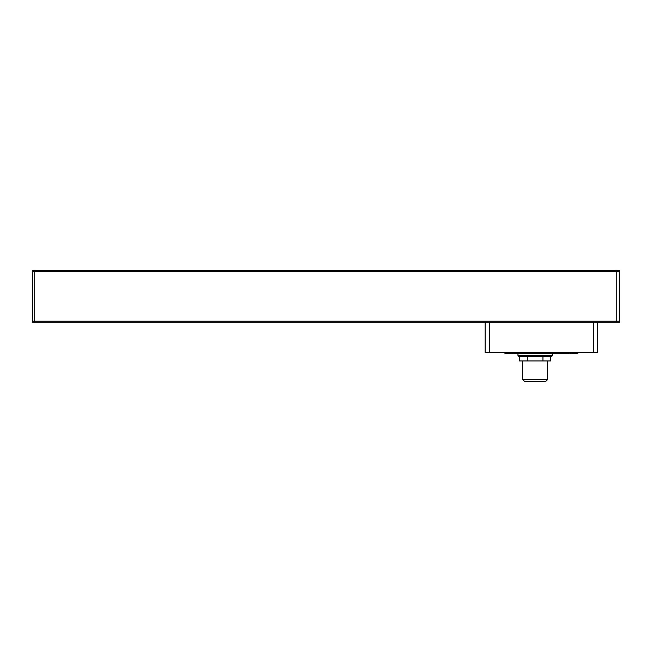 <?xml version="1.0" encoding="UTF-8"?>
<svg xmlns="http://www.w3.org/2000/svg" width="652" height="652" viewBox="0 0 652 652"><rect width="100%" height="100%" fill="white"/><g stroke="black" fill="none" stroke-linecap="round" stroke-linejoin="round"><path stroke-width="0.98" d="M552.293 355.34A1.043 1.043 0 0 1 551.25 356.383L519 356.383A1.043 1.043 0 0 1 517.957 355.34L552.293 355.34L552.293 353.465M527.558 270.23L507.313 270.23L527.558 270.23M407.15 270.23L392.585 270.23L407.15 270.23M263.571 270.23L249.007 270.23L263.571 270.23M517.957 353.465L517.957 355.34M522.643 360.955L522.643 379.529L547.607 379.529L547.607 360.955M522.643 379.529L524.876 381.77L545.374 381.77L547.607 379.529M34.678 270.23L34.678 271.273L619.4 271.273L619.4 270.23L32.6 270.23L32.6 322.251L593.393 322.251L593.393 352.43L485.186 352.43L485.186 322.251M32.6 271.273L34.678 271.273L34.678 322.251L32.6 322.251M593.393 322.251L616.279 322.251L616.279 270.23M616.279 322.251L619.4 322.251L619.4 271.273M593.393 352.43L597.55 352.43L597.55 322.251M569.457 352.43L569.457 353.465L577.786 353.465L577.786 352.43M569.457 353.465L513.279 353.465L513.279 352.43M504.95 352.43L504.95 353.465L513.279 353.465M519.505 356.383L519.505 360.955L527.313 360.955L527.313 356.383M542.937 356.383L542.937 360.955L527.313 360.955M550.744 356.383L550.744 360.955L542.937 360.955M619.4 321.216L32.6 321.216M489.35 352.43L489.35 322.251"/></g></svg>
